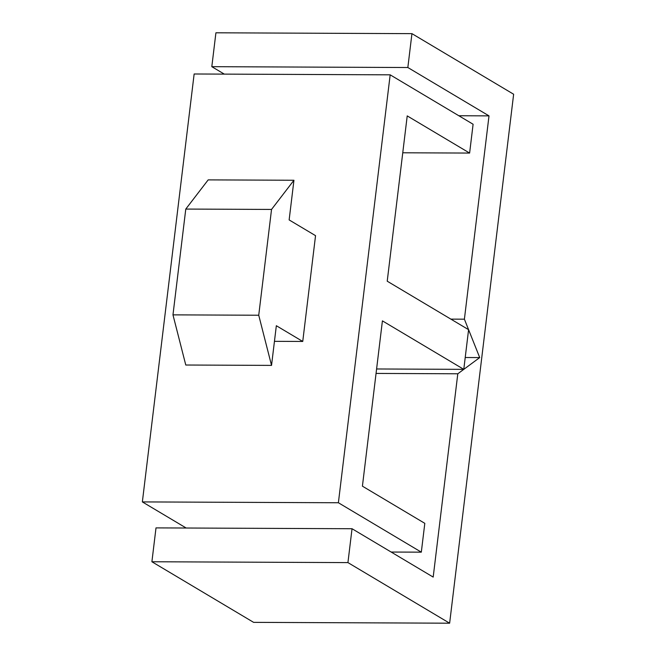 <?xml version="1.0" encoding="UTF-8"?>
<svg xmlns="http://www.w3.org/2000/svg" width="656" height="656" viewBox="0 0 656 656"><rect width="100%" height="100%" fill="white"/><g stroke="black" fill="none" stroke-linecap="round" stroke-linejoin="round"><path stroke-width="0.98" d="M450.885 319.128L464.399 319.185L489.007 115.874L458.831 115.743M376.06 373.428L457.798 373.781L479.716 357.577L464.399 319.185M352.034 528.728L347.934 562.602L151.905 561.757L156.005 527.891L352.034 528.728L433.19 577.091L457.798 373.781M151.905 561.757L253.601 622.355L449.631 623.2L513.64 94.243L411.943 33.645L215.914 32.8L211.814 66.674L224.311 74.12M347.934 562.602L449.631 623.2M411.943 33.645L407.843 67.519L211.814 66.674M407.843 67.519L489.007 115.874M465.219 357.512L479.716 357.577M338.389 502.75L390.172 74.833L194.143 73.989L142.36 501.914L338.389 502.75L421.316 552.163L424.809 523.34L362.415 486.17L382.415 320.866L463.784 369.353L468.589 329.681L387.22 281.194L407.22 115.899L469.614 153.069L402.759 152.782M302.744 341.456L315.544 235.66L289.14 219.924L293.945 180.252L271.535 209.436L258.735 315.233L271.535 365.392L276.34 325.72L302.744 341.456L274.454 341.333M390.172 74.833L473.099 124.246L469.614 153.069M142.36 501.914L186.173 528.014M421.316 552.163L391.148 552.04M293.945 180.252L208.182 179.883L185.779 209.067L172.971 314.864L185.779 365.023L271.535 365.392M271.535 209.436L185.779 209.067M258.735 315.233L172.971 314.864M376.593 368.975L463.784 369.353"/></g></svg>

